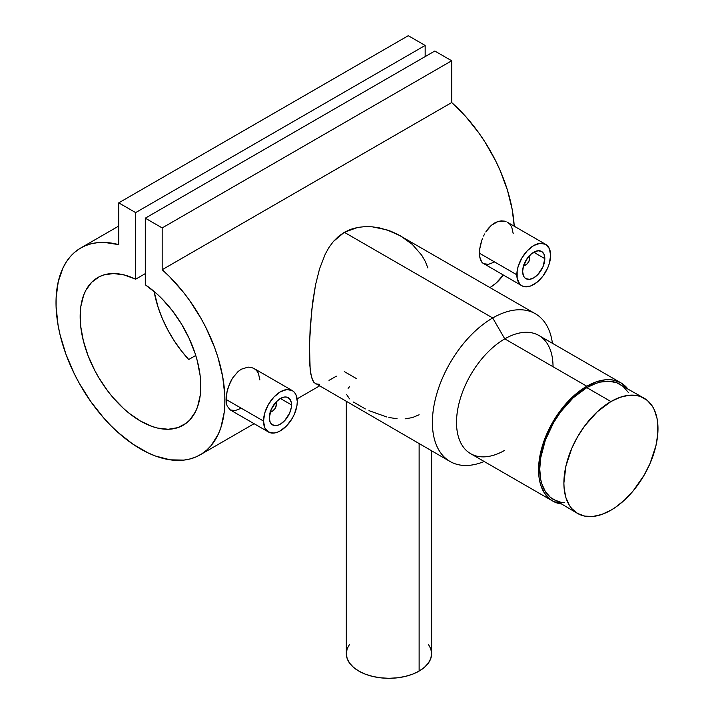 <?xml version="1.0" encoding="UTF-8"?>
<svg xmlns="http://www.w3.org/2000/svg" width="714" height="714" viewBox="0 0 714 714"><rect width="100%" height="100%" fill="white"/><g stroke="black" fill="none" stroke-linecap="round" stroke-linejoin="round"><path stroke-width="1.07" d="M628.293 392.379L623.17 386.488L620.073 384.328A66.536 38.413 120 0 0 586.801 387.622L610.934 401.554A66.536 38.413 -60 0 1 644.198 398.251A66.536 38.413 -60 0 1 654.399 451.569A66.536 38.413 -60 0 1 610.934 510.198A66.536 38.413 -60 0 1 577.662 513.491A66.536 38.413 -60 0 1 567.469 460.182A66.536 38.413 -60 0 1 610.934 401.554L586.801 387.622A66.536 38.413 120 0 0 543.336 446.25A66.536 38.413 120 0 0 553.537 499.568L560.668 502.21L564.631 502.656M610.934 401.554L620.109 397.296L628.936 395.288L637.066 395.618L640.779 396.654L647.303 400.411L652.426 406.311L654.399 409.988L657.076 418.636L657.755 423.518L657.755 434.166L655.952 445.652L650.052 463.475L644.198 475.078L633.113 490.982L624.589 499.978L615.539 507.279L610.934 510.198L601.75 514.455L592.923 516.463L584.793 516.133L577.662 513.491L571.816 508.645L569.442 505.441L565.907 497.64L564.114 488.233L563.881 483.039L565.907 466.099L571.816 448.276L577.662 436.665L584.793 425.794L597.279 411.773L610.934 401.554M644.198 398.251L616.655 382.722L608.98 381.231L600.465 382.079L595.985 383.364L586.801 387.622L573.146 397.841L560.668 411.862L553.537 422.742L545.317 440.288L540.659 457.986L539.757 469.107L540.659 479.183L541.783 483.708L545.317 491.509L550.44 497.408L577.662 513.491M272.114 411.3A6.828 3.936 -60 0 1 270.16 412.264A6.828 3.936 120 0 0 271.472 411.719L272.677 411.023A5.114 2.954 -60 0 1 270.428 411.416M275.238 402.41L276.3 404.758L276.3 403.365L276.3 404.758A5.114 2.954 -60 0 1 272.677 411.023L270.115 411.273M269.303 417.708A15.699 9.059 -60 0 1 276.148 401.911A15.699 9.059 -60 0 1 288.242 397.707A15.699 9.059 -60 0 1 291.499 404.892L280.397 398.483L291.499 404.892A15.699 9.059 -60 0 1 284.645 420.689A15.699 9.059 -60 0 1 272.552 424.892A15.699 9.059 -60 0 1 269.303 417.708L270.142 422.126L271.168 423.75L274.23 425.517L278.237 425.116L280.397 424.116L284.645 420.689L289.625 413.094L291.285 407.515L291.285 402.517L289.625 398.849L286.564 397.082L284.645 397.011L280.397 398.483L276.148 401.911L271.168 409.506L269.303 417.708M241.287 408.229L235.067 410.621L230.211 409.907L268.455 431.988A23.883 13.789 -60 0 1 263.511 421.055L226.115 399.465L226.374 403.044L227.15 406.043L230.203 409.898L227.15 406.043L226.374 403.044L226.374 395.413L227.15 391.102L230.211 382.329L232.434 378.241L238.057 371.548L241.305 369.218L248.026 367.121L251.221 367.398L254.095 368.531L256.522 370.468L258.352 373.083L259.887 379.964M292.338 390.62L254.095 368.531L251.221 367.398L248.026 367.121L241.305 369.218L238.057 371.548L232.434 378.241L228.444 386.667L227.15 391.102L226.115 399.465L263.511 421.055L264.796 412.844L268.455 404.41L273.935 397.02L280.397 391.799L286.858 389.549L292.338 390.62L294.445 392.361L295.998 394.833L297.283 401.554A23.883 13.789 -60 0 1 286.858 425.589A23.883 13.789 -60 0 1 268.455 431.988L264.796 427.775L263.511 421.055A23.883 13.789 -60 0 1 273.935 397.02A23.883 13.789 -60 0 1 292.338 390.62A23.883 13.789 -60 0 1 297.283 401.554L296.962 405.543L294.445 414.031L292.338 418.199L286.858 425.589L280.397 430.801L277.103 432.327L273.935 433.05L268.455 431.988M529.44 255.692A6.828 3.936 -60 0 1 529.627 257.102A6.828 3.936 120 0 0 529.44 255.692M528.842 256.353A5.114 2.954 -60 0 1 529.627 258.495L529.627 257.102L529.351 260.253L527.387 263.644L525.299 265.09L523.451 265.019M544.827 258.638A15.699 9.059 -60 0 1 537.972 274.435A15.699 9.059 -60 0 1 525.879 278.638A15.699 9.059 -60 0 1 522.63 271.454A15.699 9.059 -60 0 1 529.476 255.657A15.699 9.059 -60 0 1 541.578 251.453A15.699 9.059 -60 0 1 544.827 258.638L533.724 252.229L544.827 258.638L543.979 254.22L541.578 251.453L537.972 250.748L531.564 253.72L527.557 257.95L523.469 266.054L522.63 271.454L523.469 275.863L524.495 277.487L525.879 278.638L529.476 279.335L533.724 277.862L537.972 274.435L542.952 266.831L544.827 258.638M479.442 253.202L516.838 274.792A23.883 13.789 -60 0 1 527.262 250.757A23.883 13.789 -60 0 1 545.666 244.358A23.883 13.789 -60 0 1 550.619 255.291A23.883 13.789 -60 0 1 540.186 279.326A23.883 13.789 -60 0 1 521.782 285.725A23.883 13.789 -60 0 1 516.838 274.792L479.442 253.202L479.701 249.15L479.701 256.79L479.442 253.202M480.486 244.822L479.701 249.15L481.771 240.395L480.486 244.822M482.602 238.199L481.771 240.395L482.602 238.199M484.601 233.969L483.548 236.057L484.601 233.969M488.412 228.328L485.779 231.961L491.402 225.276L488.412 228.328M494.632 222.964L491.402 225.276L498.006 221.474L494.632 222.964M501.362 220.867L498.006 221.474L504.548 221.144L501.362 220.867M506.039 221.608L504.548 221.144L506.039 221.608M419.127 671.089L419.127 443.635L419.127 671.089A42.653 24.624 0 0 0 431.622 653.676L430.801 658.478L428.373 663.101L424.428 667.358L419.127 671.089L412.665 674.15L405.293 676.426L397.287 677.827L388.969 678.3L380.651 677.827L372.646 676.426L365.273 674.15L358.812 671.089L353.501 667.358L349.565 663.101L347.138 658.478L346.317 653.676A42.653 24.624 0 0 0 372.646 676.426A42.653 24.624 0 0 0 419.127 671.089M348.093 388.345L349.485 386.738M349.503 398.858L346.522 394.36M365.354 408.935L353.412 402.036M386.863 417.003L368.968 410.648M397.109 418.77L388.925 417.494M419.127 414.78L412.496 417.565L405.097 418.85M504.771 450.302A68.241 39.395 -60 0 1 456.523 422.447A68.241 39.395 -60 0 1 504.771 338.864L492.714 317.971A85.296 49.248 120 0 0 432.55 417.422A85.296 49.248 120 0 0 484.181 461.494A85.296 49.248 -60 0 1 450.061 461.494A85.296 49.248 -60 0 1 436.986 393.137A85.296 49.248 -60 0 1 492.714 317.971L344.318 232.3L338.498 236.396L333.367 241.502L328.993 247.428L325.281 254.059L319.577 268.732L315.526 284.913L311.652 310.581L309.439 343.952L310.162 369.54L311.652 377.67L313.999 382.543L312.705 380.5L310.813 374.038L309.706 364.256L309.349 351.342L310.171 327.726L312.705 301.879L315.526 284.913L319.577 268.732L325.281 254.059L328.993 247.428L333.367 241.502L344.318 232.3L357.741 227.418L364.988 226.633L372.351 226.838L386.908 229.872L400.456 235.861L412.335 244.429L421.76 255.264L425.267 261.395L427.873 267.964M620.921 382.847L538.891 335.491A68.241 39.395 120 0 0 504.771 338.864A68.241 39.395 120 0 0 460.191 399.001A68.241 39.395 120 0 0 470.651 453.685L552.69 501.041A68.241 39.395 -60 0 1 542.229 446.357A68.241 39.395 -60 0 1 586.801 386.229L504.771 338.864L586.801 386.229L596.217 381.865L605.267 379.803L609.551 379.678L613.612 380.143L620.921 382.847L627.651 388.702A68.241 39.395 -60 0 0 620.921 382.847A68.241 39.395 -60 0 0 586.801 386.229L572.798 396.716L559.999 411.094L549.503 428.132L542.229 446.357L538.784 464.207L538.784 475.131L539.481 480.138L540.632 484.779L544.246 492.776L549.503 498.827L552.69 501.041A68.241 39.395 -60 0 0 561.124 503.941L552.69 501.041M450.061 461.494L313.999 382.543M162.176 269.713A119.416 68.946 60 0 1 222.009 373.163A119.416 68.946 60 0 1 200.17 454.827A119.416 68.946 60 0 1 80.753 385.881A119.416 68.946 60 0 1 80.753 247.981A119.416 68.946 60 0 1 118.747 244.643L104.485 242.421L97.764 242.635L91.383 243.724L85.403 245.687L79.87 248.508L74.827 252.167L70.311 256.629L66.375 261.851L63.028 267.804L58.245 281.691L56.129 297.836L56.085 306.592L58.057 325.111L60.047 334.732L65.965 354.305L74.292 373.779L79.281 383.284L90.696 401.438L103.717 417.976L110.706 425.473L117.926 432.363L132.866 444.135L148.057 452.899L155.59 456.067L170.227 459.834L183.9 460.102L190.236 458.906L196.172 456.844L201.651 453.934L206.632 450.186L211.085 445.634L218.234 434.291L220.876 427.588L224.196 412.389L224.839 404.017L224.803 395.217L222.679 376.626L217.904 357.223L214.557 347.406L206.105 327.958L201.062 318.48L189.549 300.398L183.168 291.937L169.432 276.532L162.176 269.713L162.176 227.927L451.694 60.77L451.694 102.557L162.176 269.713L162.176 227.927L145.29 218.172L434.808 51.024L451.694 60.77L162.176 227.927L145.29 218.172L145.29 284.77A85.296 49.248 60 0 1 197.073 360.026A85.296 49.248 60 0 1 183.114 425.276A85.296 49.248 60 0 1 97.818 376.028A85.296 49.248 60 0 1 97.818 277.532A85.296 49.248 60 0 1 135.642 279.192L145.29 273.623L135.642 279.192L135.642 212.602L425.16 45.446L425.16 56.593L425.16 45.446L135.642 212.602L118.747 202.856L408.265 35.7L425.16 45.446L408.265 35.7L118.747 202.856L118.747 244.643L118.747 202.856L135.642 212.602L135.642 279.192L124.29 274.97L113.535 273.533L103.762 274.944L99.362 276.702L91.713 282.244L85.85 290.312L83.654 295.203L80.834 306.484L80.245 312.759L80.7 326.325L83.342 340.801L88.072 355.67L94.712 370.379L98.675 377.501L107.707 390.977L112.696 397.207L123.388 408.346L128.993 413.156L140.462 421.055L151.939 426.401L157.535 428.061L168.227 429.266L177.902 427.624L186.22 423.206L189.763 420.002L195.475 411.737L197.582 406.757L200.223 395.333L200.688 382.302L200.09 375.332L197.278 360.802L195.083 353.376L189.21 338.534L181.57 324.165L172.422 310.786L162.114 298.898L156.634 293.641L145.29 284.77L145.29 218.172L434.808 51.024L451.694 60.77L451.694 102.557L162.176 269.713M489.947 287.528A119.416 68.946 -120 0 0 503.254 275.024L496.159 283.03L491.17 286.778M514.223 226.204A119.416 68.946 -120 0 0 451.694 102.557L465.965 116.81L479.067 133.25L485.047 142.113L495.623 160.811L500.13 170.476L507.422 190.067L512.197 209.479L514.223 226.204M545.666 244.358L549.334 248.57L550.619 255.291L549.334 263.502L547.772 267.768L543.113 275.845L537.026 282.271L530.431 286.073L524.344 286.671L521.782 285.725L519.685 283.985L517.159 278.406L517.159 270.802L518.123 266.59L521.782 258.147L527.262 250.757L533.724 245.545L540.186 243.296L545.666 244.358L507.422 222.277L509.85 224.205L511.688 226.838L513.223 233.701M480.486 259.789L479.701 256.79L481.763 262.092L480.486 259.789M494.615 261.976L488.403 264.358L483.539 263.644L481.763 262.092L482.602 262.975L521.782 285.725M319.595 384.319L315.543 383.829M336.41 376.171L329.002 380.366M188.719 359.517L195.743 355.465L188.719 359.517L180.99 350.369L173.921 340.355L167.683 329.707L162.381 318.631L158.142 307.368L154.081 291.419A85.296 49.248 -120 0 0 188.719 359.517M535.357 313.749L397.18 234.103L390.406 231.104L379.732 227.953L372.351 226.838L364.988 226.633L357.741 227.418L350.752 229.31L344.318 232.3L492.714 317.971A85.296 49.248 -60 0 1 535.357 313.749A85.296 49.248 -60 0 1 552.422 343.3A85.296 49.248 120 0 0 492.714 317.971L504.771 338.864A68.241 39.395 -60 0 1 553.029 366.728M356.554 378.661L344.318 371.592M346.317 401.598L346.317 653.676L347.138 648.874L349.565 644.251M428.373 644.251L430.801 648.874L431.622 653.676L431.622 450.846M528.565 256.156L529.627 258.495A5.114 2.954 -60 0 1 526.004 264.76A5.114 2.954 -60 0 1 523.764 265.162M525.45 265.037A6.828 3.936 -60 0 1 523.487 266.01A6.828 3.936 120 0 0 524.799 265.465L526.004 264.76M275.515 402.616A5.114 2.954 -60 0 1 276.3 404.758L275.238 408.319L272.677 411.023M276.3 403.365A6.828 3.936 120 0 0 276.113 401.955A6.828 3.936 -60 0 1 276.3 403.365M200.223 454.8L254.095 423.697M297.113 398.858L319.345 386.024M80.753 247.981L118.747 226.043"/></g></svg>
